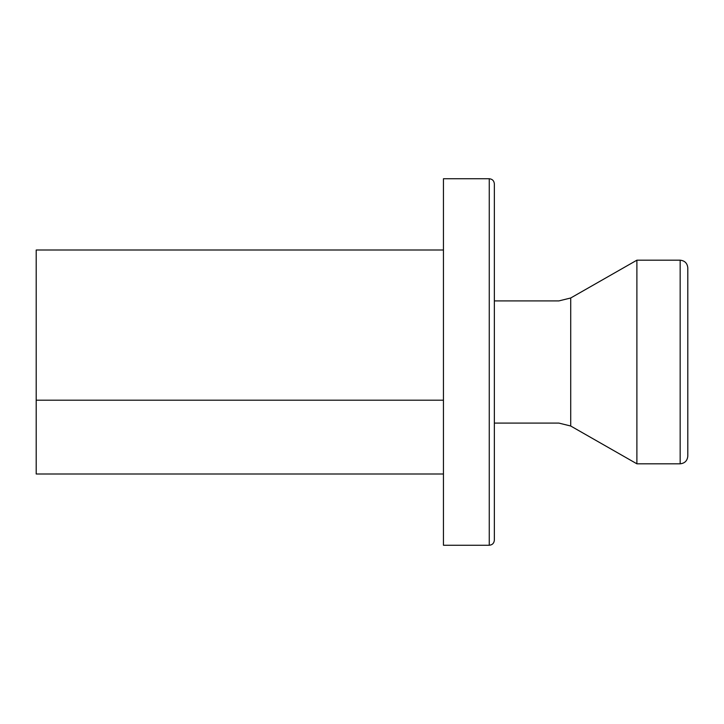 <?xml version="1.0" encoding="UTF-8"?>
<svg xmlns="http://www.w3.org/2000/svg" width="724" height="724" viewBox="0 0 724 724"><rect width="100%" height="100%" fill="white"/><g stroke="black" fill="none" stroke-linecap="round" stroke-linejoin="round"><path stroke-width="1.09" d="M443.45 473.994L36.2 473.994L36.2 250.006L443.45 250.006L36.2 250.006L36.2 400.182L443.45 400.182L36.2 400.182L36.2 473.994L443.45 473.994M443.45 545.263L443.45 178.738L443.45 545.263L489.261 545.263L489.261 178.738L443.45 178.738L489.261 178.738L489.261 545.263L443.45 545.263M636.894 260.188L680.162 260.188L636.894 260.188L636.894 463.812L680.162 463.812L680.162 260.188C684.768 260.676 687.311 263.219 687.8 267.826L687.8 456.174L687.8 267.826C687.311 263.219 684.768 260.676 680.162 260.188L680.162 463.812L636.894 463.812L636.894 260.188L570.711 297.989L570.711 426.011L636.894 463.812L570.711 426.011L558.865 423.088L494.356 423.088L558.865 423.088L570.72 426.011L558.865 423.088L570.711 426.011L570.711 297.989L558.865 300.913L570.72 297.989L558.865 300.913L494.356 300.913L558.865 300.913L570.711 297.989L636.894 260.188M494.356 183.824L494.356 540.176C494.03 543.244 492.338 544.937 489.261 545.263C492.338 544.937 494.03 543.244 494.356 540.176L494.356 183.824C494.03 180.756 492.338 179.063 489.261 178.738C492.338 179.063 494.03 180.756 494.356 183.824M680.162 463.812C684.768 463.324 687.311 460.781 687.8 456.174C687.311 460.781 684.768 463.324 680.162 463.812"/></g></svg>
